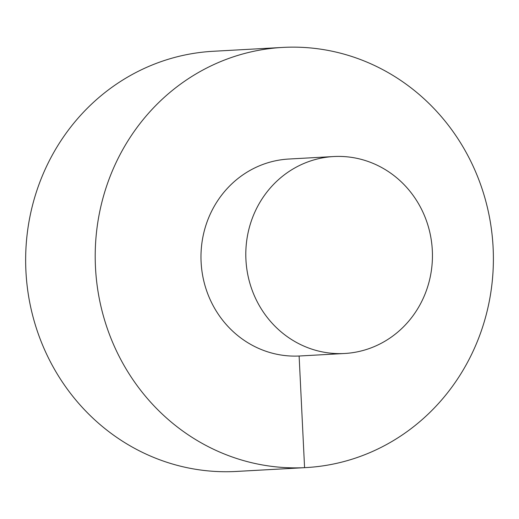 <?xml version="1.0" encoding="UTF-8"?>
<svg xmlns="http://www.w3.org/2000/svg" width="519" height="519" viewBox="0 0 519 519"><rect width="100%" height="100%" fill="white"/><g stroke="black" fill="none" stroke-linecap="round" stroke-linejoin="round"><path stroke-width="0.78" d="M282.634 47.43L213.075 51.29A210.403 199.056 86.8 0 0 25.95 271.671A210.403 199.056 86.8 0 0 235.016 471.518A210.403 199.056 86.8 0 0 236.405 471.447L305.963 467.587A210.403 199.056 86.8 0 0 493.05 246.467A210.403 199.056 86.8 0 0 282.634 47.43A210.403 199.056 86.8 0 0 95.509 267.81A210.403 199.056 86.8 0 0 304.575 467.658A210.403 199.056 86.8 0 0 305.963 467.587M333.652 156.543L288.83 159.035A98.623 93.31 86.8 0 0 201.119 262.335A98.623 93.31 86.8 0 0 299.119 356.015A98.623 93.31 86.8 0 0 299.768 355.982L344.59 353.491A98.623 93.31 86.8 0 0 432.288 249.847A98.623 93.31 86.8 0 0 333.652 156.543A98.623 93.31 86.8 0 0 245.941 259.85A98.623 93.31 86.8 0 0 343.941 353.523A98.623 93.31 86.8 0 0 344.59 353.491M299.119 356.015L304.575 467.658L234.075 471.563"/></g></svg>
